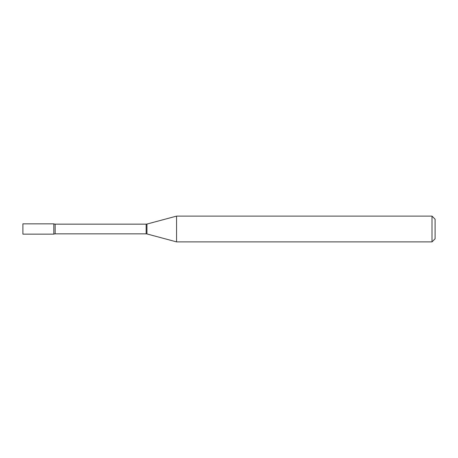<?xml version="1.0" encoding="UTF-8"?>
<svg xmlns="http://www.w3.org/2000/svg" width="458" height="458" viewBox="0 0 458 458"><rect width="100%" height="100%" fill="white"/><g stroke="black" fill="none" stroke-linecap="round" stroke-linejoin="round"><path stroke-width="0.69" d="M176.559 241.881L176.559 216.119L146.955 224.054A3.092 3.092 0 0 1 146.154 224.157L55.16 224.157A3.092 3.092 0 0 1 53.815 223.847L22.9 223.847L22.9 234.153L53.815 234.153L53.815 223.847L53.815 234.153A3.092 3.092 0 0 1 55.16 233.843L146.154 233.843A3.092 3.092 0 0 1 146.955 233.946L176.559 241.881L432.009 241.881L432.009 216.119L435.1 219.21L435.1 238.79L432.009 241.881M176.559 216.119L432.009 216.119M55.16 224.157L55.16 233.843M146.154 224.157L146.154 233.843M146.955 224.054L146.955 233.946"/></g></svg>
